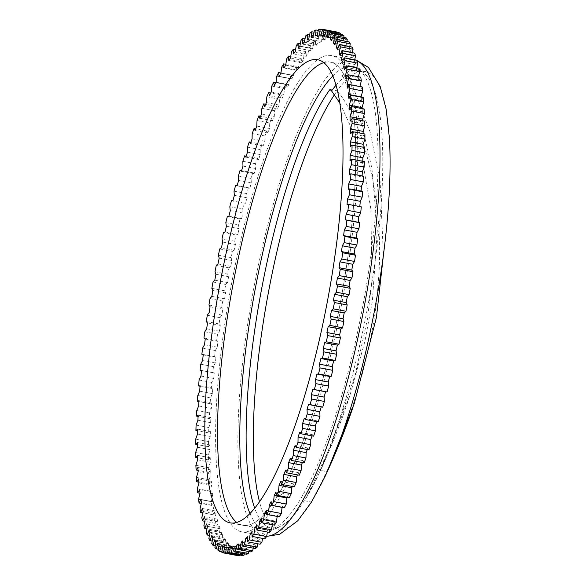 <?xml version="1.0" encoding="UTF-8"?>
<svg xmlns="http://www.w3.org/2000/svg" width="585" height="585" viewBox="0 0 585 585"><rect width="100%" height="100%" fill="white"/><g stroke="black" fill="none" stroke-linecap="round" stroke-linejoin="round"><path stroke-width="0.44" stroke-dasharray="2.92 2.19" d="M240.42 531.531A242.329 55.977 -79.3 0 0 241.459 531.772A242.329 55.977 -79.3 0 0 341.209 306.416A242.329 55.977 -79.3 0 0 332.88 55.867A242.329 55.977 100.7 0 0 331.834 55.626A242.329 55.977 100.7 0 0 232.084 280.99A242.329 55.977 100.7 0 0 240.42 531.531M336.163 85.096A230.687 53.286 100.7 0 1 343.592 77.783L342.174 75.823L349.369 77.191A232.903 53.798 100.7 0 1 365.106 71.531A232.903 53.798 100.7 0 1 366.108 71.758A232.903 53.798 100.7 0 1 389.347 137.49M339.995 103.282L353.457 132.576L363.395 166.052L370.795 208.582L372.097 279.359L367.402 319.176L355.175 375.007L331.585 444.015L306.262 497.776L304.229 500.68L311.425 502.047A232.903 53.798 100.7 0 1 278.241 529.169A232.903 53.798 100.7 0 1 277.239 528.935A232.903 53.798 100.7 0 1 259.455 501.586M334.459 94.712A232.903 53.798 100.7 0 1 337.165 90.799C345.369 99.677 357.413 122.689 364.63 147.72C369.947 166.33 373.398 181.482 374.985 193.182C379.124 219.39 380.477 245.554 379.051 271.689C376.937 300.975 375.519 322.518 362.122 374.605C353.691 404.425 345.318 428.951 337.011 448.19C328.112 469.141 319.585 487.093 311.425 502.047A232.903 53.798 -79.3 0 0 324.967 476.673M304.229 500.68A232.903 53.798 100.7 0 1 288.383 520.752A232.903 53.798 100.7 0 1 271.045 527.802A232.903 53.798 100.7 0 1 270.043 527.568A232.903 53.798 100.7 0 1 254.636 508.036M329.969 89.432L337.165 90.799A232.903 53.798 100.7 0 1 349.369 77.191L370.268 132.473L380.096 181.145L383.387 255.352M342.174 75.823A232.903 53.798 100.7 0 1 357.91 70.163A232.903 53.798 100.7 0 1 358.912 70.397A232.903 53.798 100.7 0 1 371.453 83.07A232.903 53.798 100.7 0 1 320.061 470.318L327.256 471.685M320.061 470.318L321.925 467.276L350.079 394.948L364.886 341.34L372.36 301.268L377.31 230.366L371.943 168.575L362.042 125.497L343.592 77.783M249.905 513.374A235.667 54.442 100.7 0 0 263.974 529.228A235.667 54.442 -79.3 0 0 264.99 529.462L242.702 525.228A235.667 54.442 -79.3 0 1 241.685 524.994A235.667 54.442 100.7 0 1 236.647 522.376A235.667 54.442 -79.3 0 0 241.685 524.994A235.667 54.442 -79.3 0 0 242.702 525.228A235.667 54.442 -79.3 0 0 339.709 306.065A235.667 54.442 -79.3 0 0 331.607 62.405A235.667 54.442 -79.3 0 0 330.591 62.171A235.667 54.442 100.7 0 1 331.607 62.405A235.667 54.442 -79.3 0 1 339.709 306.065A235.667 54.442 -79.3 0 1 242.702 525.228L229.964 522.814M323.914 62.61A235.667 54.442 100.7 0 1 330.591 62.171A235.667 54.442 -79.3 0 0 323.914 62.61M299.242 475.217A89.022 20.563 100.7 0 1 298.343 472.622A260.449 60.167 100.7 0 1 297.407 474.866M304.12 462.859A89.022 20.563 100.7 0 1 303.11 460.636A260.449 60.167 100.7 0 1 302.379 462.53M308.924 449.828A89.022 20.563 100.7 0 1 307.82 447.986A260.449 60.167 100.7 0 1 307.264 449.514M313.64 436.161A89.022 20.563 100.7 0 1 312.434 434.706A260.449 60.167 100.7 0 1 312.046 435.862M318.24 421.924A89.022 20.563 100.7 0 1 316.953 420.856A260.449 60.167 100.7 0 1 316.704 421.639M322.723 407.175A89.022 20.563 100.7 0 1 321.348 406.502A260.449 60.167 100.7 0 1 321.231 406.889M326.313 391.884A89.022 20.563 100.7 0 1 325.604 391.687A260.449 60.167 100.7 0 1 325.589 391.745M345.472 219.858L358.21 222.278A260.449 60.167 100.7 0 1 358.21 222.278A89.022 20.563 100.7 0 1 358.481 222.315M359.804 206.556A260.449 60.167 100.7 0 1 359.782 206.819A89.022 20.563 100.7 0 1 361.281 206.834M361.106 191.039A260.449 60.167 100.7 0 1 361.062 191.712A89.022 20.563 100.7 0 1 362.627 191.332M362.1 175.939A260.449 60.167 100.7 0 1 362.035 177.014A89.022 20.563 100.7 0 1 363.665 176.239M362.766 161.306A260.449 60.167 100.7 0 1 362.707 162.791A89.022 20.563 100.7 0 1 364.396 161.614M363.102 147.201A260.449 60.167 100.7 0 1 363.08 149.087A89.022 20.563 100.7 0 1 364.813 147.53M363.117 133.687A260.449 60.167 100.7 0 1 363.139 135.976A89.022 20.563 100.7 0 1 364.916 134.023M362.795 120.81A260.449 60.167 100.7 0 1 362.89 123.493A89.022 20.563 100.7 0 1 364.704 121.168M362.13 108.62A260.449 60.167 100.7 0 1 362.334 111.698A89.022 20.563 100.7 0 1 364.177 109.007M361.128 97.168A260.449 60.167 100.7 0 1 361.471 100.635A89.022 20.563 100.7 0 1 363.336 97.585M359.899 86.521A89.022 20.563 100.7 0 1 359.819 86.829A260.449 60.167 100.7 0 1 360.316 90.346A89.022 20.563 100.7 0 1 362.188 86.96M358.481 76.737A89.022 20.563 100.7 0 1 358.254 77.666A260.449 60.167 100.7 0 1 358.854 80.876A89.022 20.563 100.7 0 1 360.733 77.161M356.755 67.816A89.022 20.563 100.7 0 1 356.404 69.374A260.449 60.167 100.7 0 1 357.106 72.269A89.022 20.563 100.7 0 1 358.985 68.24M354.722 59.802A89.022 20.563 100.7 0 1 354.269 61.988A260.449 60.167 100.7 0 1 355.073 64.547A89.022 20.563 100.7 0 1 356.938 60.218M352.404 52.723A89.022 20.563 100.7 0 1 351.863 55.531A260.449 60.167 100.7 0 1 352.762 57.754A89.022 20.563 100.7 0 1 354.612 53.147M349.793 46.617A89.022 20.563 100.7 0 1 349.201 50.032A260.449 60.167 100.7 0 1 350.188 51.911A89.022 20.563 100.7 0 1 352.016 47.034M346.92 41.498A89.022 20.563 100.7 0 1 346.276 45.52A260.449 60.167 100.7 0 1 347.358 47.034A89.022 20.563 100.7 0 1 349.157 41.923M343.775 37.389A89.022 20.563 100.7 0 1 343.117 42.003A260.449 60.167 100.7 0 1 344.287 43.158A89.022 20.563 100.7 0 1 346.042 37.82M340.382 34.31A89.022 20.563 100.7 0 1 339.731 39.502A260.449 60.167 100.7 0 1 340.982 40.285A89.022 20.563 100.7 0 1 342.686 34.749M336.755 32.277A89.022 20.563 100.7 0 1 336.134 38.025A260.449 60.167 100.7 0 1 337.457 38.434A89.022 20.563 100.7 0 1 339.11 32.723M236.055 555.297A266.475 61.557 100.7 0 1 234.629 554.851A89.022 20.563 100.7 0 1 235.338 548.767A260.449 60.167 100.7 0 1 234.051 548.167A89.022 20.563 100.7 0 1 232.369 553.798A266.475 61.557 100.7 0 1 231.024 552.949A89.022 20.563 100.7 0 1 231.843 546.778A260.449 60.167 100.7 0 1 230.636 545.805A89.022 20.563 100.7 0 1 228.903 551.245A266.475 61.557 100.7 0 1 227.645 550.002A89.022 20.563 100.7 0 1 228.567 543.765A260.449 60.167 100.7 0 1 227.441 542.427A89.022 20.563 100.7 0 1 225.671 547.655A266.475 61.557 100.7 0 1 224.501 546.024A89.022 20.563 100.7 0 1 225.525 539.75A260.449 60.167 100.7 0 1 224.486 538.054A89.022 20.563 100.7 0 1 222.68 543.048A266.475 61.557 100.7 0 1 221.613 541.03A89.022 20.563 100.7 0 1 222.731 534.741A260.449 60.167 100.7 0 1 221.788 532.686A89.022 20.563 100.7 0 1 219.945 537.432A266.475 61.557 100.7 0 1 218.98 535.041A89.022 20.563 100.7 0 1 220.194 528.76A260.449 60.167 100.7 0 1 219.346 526.368A89.022 20.563 100.7 0 1 217.481 530.836A266.475 61.557 100.7 0 1 216.618 528.079A89.022 20.563 100.7 0 1 217.927 521.835A260.449 60.167 100.7 0 1 217.174 519.107A89.022 20.563 100.7 0 1 215.295 523.29A266.475 61.557 100.7 0 1 214.541 520.175A89.022 20.563 100.7 0 1 215.931 513.988A260.449 60.167 100.7 0 1 215.28 510.939A89.022 20.563 100.7 0 1 213.401 514.815A266.475 61.557 100.7 0 1 212.757 511.356A89.022 20.563 100.7 0 1 214.22 505.257A260.449 60.167 100.7 0 1 213.679 501.893A89.022 20.563 100.7 0 1 211.799 505.447A266.475 61.557 100.7 0 1 211.265 501.659A89.022 20.563 100.7 0 1 212.808 495.678A260.449 60.167 100.7 0 1 212.362 492.014A89.022 20.563 100.7 0 1 210.498 495.232A266.475 61.557 100.7 0 1 210.081 491.129A89.022 20.563 100.7 0 1 211.682 485.279A260.449 60.167 100.7 0 1 211.353 481.331A89.022 20.563 100.7 0 1 209.503 484.197A266.475 61.557 100.7 0 1 209.203 479.802A89.022 20.563 100.7 0 1 210.871 474.113A260.449 60.167 100.7 0 1 210.644 469.894A89.022 20.563 100.7 0 1 208.816 472.402A266.475 61.557 100.7 0 1 208.64 467.729A89.022 20.563 100.7 0 1 210.351 462.216A260.449 60.167 100.7 0 1 210.242 457.748A89.022 20.563 100.7 0 1 208.45 459.883A266.475 61.557 100.7 0 1 208.392 454.954A89.022 20.563 100.7 0 1 210.147 449.646A260.449 60.167 100.7 0 1 210.154 444.944A89.022 20.563 100.7 0 1 208.392 446.699A266.475 61.557 100.7 0 1 208.45 441.529A89.022 20.563 100.7 0 1 210.249 436.447A260.449 60.167 100.7 0 1 210.366 431.533A89.022 20.563 100.7 0 1 208.655 432.9A266.475 61.557 100.7 0 1 208.83 427.503A89.022 20.563 100.7 0 1 210.658 422.67A260.449 60.167 100.7 0 1 210.885 417.558A89.022 20.563 100.7 0 1 209.225 418.538A266.475 61.557 100.7 0 1 209.525 412.944A89.022 20.563 100.7 0 1 211.375 408.374A260.449 60.167 100.7 0 1 211.711 403.094A89.022 20.563 100.7 0 1 210.11 403.672A266.475 61.557 100.7 0 1 210.527 397.91A89.022 20.563 100.7 0 1 212.399 393.617A260.449 60.167 100.7 0 1 212.838 388.184A89.022 20.563 100.7 0 1 211.302 388.367A266.475 61.557 100.7 0 1 211.836 382.444A89.022 20.563 100.7 0 1 213.715 378.458A260.449 60.167 100.7 0 1 214.264 372.894A89.022 20.563 100.7 0 1 213.335 372.813A89.022 20.563 100.7 0 1 212.801 372.674A266.475 61.557 100.7 0 1 213.445 366.627A89.022 20.563 100.7 0 1 215.324 362.956A260.449 60.167 100.7 0 1 215.982 357.289A89.022 20.563 100.7 0 1 214.593 356.667A266.475 61.557 100.7 0 1 215.353 350.517A89.022 20.563 100.7 0 1 217.225 347.183A260.449 60.167 100.7 0 1 217.978 341.421A89.022 20.563 100.7 0 1 216.677 340.411A266.475 61.557 100.7 0 1 217.547 334.181A89.022 20.563 100.7 0 1 219.404 331.183A260.449 60.167 100.7 0 1 220.26 325.362A89.022 20.563 100.7 0 1 219.046 323.958A266.475 61.557 100.7 0 1 220.018 317.677A89.022 20.563 100.7 0 1 221.854 315.037A260.449 60.167 100.7 0 1 222.805 309.18A89.022 20.563 100.7 0 1 221.686 307.388A266.475 61.557 100.7 0 1 222.753 301.078A89.022 20.563 100.7 0 1 224.567 298.811A260.449 60.167 100.7 0 1 225.605 292.931A89.022 20.563 100.7 0 1 224.581 290.767A266.475 61.557 100.7 0 1 225.751 284.449A89.022 20.563 100.7 0 1 227.521 282.555A260.449 60.167 100.7 0 1 228.655 276.69A89.022 20.563 100.7 0 1 227.733 274.153A266.475 61.557 100.7 0 1 228.991 267.857A89.022 20.563 100.7 0 1 230.724 266.351A260.449 60.167 100.7 0 1 231.931 260.515A89.022 20.563 100.7 0 1 231.119 257.619A266.475 61.557 100.7 0 1 232.464 251.367A89.022 20.563 100.7 0 1 234.146 250.256A260.449 60.167 100.7 0 1 235.433 244.479A89.022 20.563 100.7 0 1 234.731 241.225A266.475 61.557 100.7 0 1 236.157 235.053A89.022 20.563 100.7 0 1 237.781 234.329A260.449 60.167 100.7 0 1 239.141 228.633A89.022 20.563 100.7 0 1 238.548 225.049A266.475 61.557 100.7 0 1 240.055 218.973A89.022 20.563 100.7 0 1 241.612 218.651A260.449 60.167 100.7 0 1 243.046 213.05A89.022 20.563 100.7 0 1 242.563 209.145A266.475 61.557 100.7 0 1 244.135 203.192A89.022 20.563 100.7 0 1 245.546 203.251A89.022 20.563 100.7 0 1 245.627 203.266A260.449 60.167 100.7 0 1 247.119 197.796A89.022 20.563 100.7 0 1 246.753 193.584A266.475 61.557 100.7 0 1 248.391 187.778A89.022 20.563 100.7 0 1 248.479 187.792A89.022 20.563 100.7 0 1 249.802 188.253A260.449 60.167 100.7 0 1 251.353 182.929A89.022 20.563 100.7 0 1 251.104 178.425A266.475 61.557 100.7 0 1 252.8 172.787A89.022 20.563 100.7 0 1 254.131 173.657A260.449 60.167 100.7 0 1 255.725 168.502A89.022 20.563 100.7 0 1 255.601 163.734A266.475 61.557 100.7 0 1 257.341 158.286A89.022 20.563 100.7 0 1 258.585 159.551A260.449 60.167 100.7 0 1 260.23 154.579A89.022 20.563 100.7 0 1 260.223 149.563A266.475 61.557 100.7 0 1 262.007 144.327A89.022 20.563 100.7 0 1 263.155 145.979A260.449 60.167 100.7 0 1 264.837 141.226A89.022 20.563 100.7 0 1 264.946 135.976A266.475 61.557 100.7 0 1 266.767 130.974A89.022 20.563 100.7 0 1 267.82 133.007A260.449 60.167 100.7 0 1 269.531 128.481A89.022 20.563 100.7 0 1 269.758 123.018A266.475 61.557 100.7 0 1 271.608 118.272A89.022 20.563 100.7 0 1 272.566 120.685A260.449 60.167 100.7 0 1 274.292 116.4A89.022 20.563 100.7 0 1 274.643 110.748A266.475 61.557 100.7 0 1 276.508 106.28A89.022 20.563 100.7 0 1 277.363 109.051A260.449 60.167 100.7 0 1 279.103 105.029A89.022 20.563 100.7 0 1 279.571 99.216A266.475 61.557 100.7 0 1 281.451 95.041A89.022 20.563 100.7 0 1 282.197 98.163A260.449 60.167 100.7 0 1 283.952 94.426A89.022 20.563 100.7 0 1 284.529 88.474A266.475 61.557 100.7 0 1 286.416 84.606A89.022 20.563 100.7 0 1 287.052 88.064A260.449 60.167 100.7 0 1 288.807 84.62A89.022 20.563 100.7 0 1 289.495 78.551A266.475 61.557 100.7 0 1 291.381 75.004A89.022 20.563 100.7 0 1 291.9 78.799A260.449 60.167 100.7 0 1 293.648 75.655A89.022 20.563 100.7 0 1 294.452 69.491A266.475 61.557 100.7 0 1 296.324 66.288A89.022 20.563 100.7 0 1 296.734 70.39A260.449 60.167 100.7 0 1 298.467 67.575A89.022 20.563 100.7 0 1 299.374 61.345A266.475 61.557 100.7 0 1 301.231 58.485A89.022 20.563 100.7 0 1 301.524 62.887A260.449 60.167 100.7 0 1 303.235 60.401A89.022 20.563 100.7 0 1 304.251 54.127A266.475 61.557 100.7 0 1 306.079 51.634A89.022 20.563 100.7 0 1 306.248 56.306A260.449 60.167 100.7 0 1 307.944 54.164A89.022 20.563 100.7 0 1 309.048 47.875A266.475 61.557 100.7 0 1 310.854 45.754A89.022 20.563 100.7 0 1 310.898 50.683A260.449 60.167 100.7 0 1 312.558 48.891A89.022 20.563 100.7 0 1 313.765 42.61A266.475 61.557 100.7 0 1 315.527 40.877A89.022 20.563 100.7 0 1 315.454 46.047A260.449 60.167 100.7 0 1 317.07 44.614A89.022 20.563 100.7 0 1 318.364 38.361A266.475 61.557 100.7 0 1 320.083 37.009A89.022 20.563 100.7 0 1 319.893 42.398A260.449 60.167 100.7 0 1 321.465 41.33A89.022 20.563 100.7 0 1 322.84 35.137A266.475 61.557 100.7 0 1 324.499 34.186A89.022 20.563 100.7 0 1 324.192 39.765A260.449 60.167 100.7 0 1 325.713 39.063A89.022 20.563 100.7 0 1 327.169 32.95A266.475 61.557 100.7 0 1 328.77 32.402A89.022 20.563 100.7 0 1 328.346 38.157A260.449 60.167 100.7 0 1 329.808 37.828A89.022 20.563 100.7 0 1 331.337 31.824A266.475 61.557 100.7 0 1 332.872 31.67A89.022 20.563 100.7 0 1 332.331 37.572A260.449 60.167 100.7 0 1 333.728 37.615A89.022 20.563 100.7 0 1 335.322 31.744A266.475 61.557 100.7 0 1 336.338 31.897M238.446 555.706A89.022 20.563 100.7 0 1 239.046 549.732A260.449 60.167 100.7 0 1 238.08 549.586A260.449 60.167 100.7 0 1 237.678 549.505A89.022 20.563 100.7 0 1 236.069 555.253M242.453 555.501A89.022 20.563 100.7 0 1 242.936 549.666A260.449 60.167 100.7 0 1 241.51 549.812A89.022 20.563 100.7 0 1 240.135 555.055M246.643 554.244A89.022 20.563 100.7 0 1 247.009 548.569A260.449 60.167 100.7 0 1 245.517 549.081A89.022 20.563 100.7 0 1 244.362 553.805M250.987 551.933A89.022 20.563 100.7 0 1 251.236 546.448A260.449 60.167 100.7 0 1 249.693 547.333A89.022 20.563 100.7 0 1 248.742 551.509M255.477 548.584A89.022 20.563 100.7 0 1 255.608 543.304A260.449 60.167 100.7 0 1 254.014 544.555A89.022 20.563 100.7 0 1 253.254 548.16M260.098 544.211A89.022 20.563 100.7 0 1 260.106 539.158A260.449 60.167 100.7 0 1 258.468 540.774A89.022 20.563 100.7 0 1 257.883 543.794M264.822 538.829A89.022 20.563 100.7 0 1 264.712 534.025A260.449 60.167 100.7 0 1 263.038 535.992A89.022 20.563 100.7 0 1 262.606 538.412M269.634 532.46A89.022 20.563 100.7 0 1 269.4 527.926A260.449 60.167 100.7 0 1 267.696 530.237A89.022 20.563 100.7 0 1 267.404 532.036M274.511 525.125A89.022 20.563 100.7 0 1 274.168 520.877A260.449 60.167 100.7 0 1 272.434 523.531A89.022 20.563 100.7 0 1 272.266 524.701M279.44 516.862A89.022 20.563 100.7 0 1 278.979 512.921A260.449 60.167 100.7 0 1 277.231 515.897A89.022 20.563 100.7 0 1 277.166 516.431M284.398 507.707A89.022 20.563 100.7 0 1 283.82 504.073A260.449 60.167 100.7 0 1 282.124 507.275M289.363 497.681A89.022 20.563 100.7 0 1 288.676 494.384A260.449 60.167 100.7 0 1 287.264 497.279M294.321 486.837A89.022 20.563 100.7 0 1 293.524 483.89A260.449 60.167 100.7 0 1 292.368 486.464M234.629 554.851L221.898 552.437M232.369 553.798L221.964 551.823M231.024 552.949L218.293 550.536M228.903 551.245L218.454 549.264M227.645 550.002L214.907 547.589M225.671 547.655L215.185 545.666M224.501 546.024L211.77 543.611M222.68 543.048L212.172 541.052M221.613 541.03L208.874 538.617M219.945 537.432L209.43 535.436M218.98 535.041L206.242 532.628M217.481 530.836L206.958 528.84M216.618 528.079L203.887 525.666M215.295 523.29L204.787 521.293M214.541 520.175L201.81 517.754M213.401 514.815L202.907 512.818M212.757 511.356L200.019 508.943M211.799 505.447L201.335 503.458M211.265 501.659L198.534 499.246M210.498 495.232L212.808 495.678M210.081 491.129L197.35 488.716M209.503 484.197L198.885 482.186M209.203 479.802L196.472 477.389M208.816 472.402L198.059 470.362M208.64 467.729L195.902 465.309M208.45 459.883L197.562 457.821M208.392 454.954L195.653 452.534M208.392 446.699L197.408 444.615M208.45 441.529L195.719 439.108M208.655 432.9L197.584 430.801M208.83 427.503L196.099 425.09M209.225 418.538L198.088 416.425M209.525 412.944L196.787 410.531M210.11 403.672L198.915 401.551M210.527 397.91L197.788 395.489M211.302 388.367L200.063 386.232M211.836 382.444L199.097 380.031M212.801 372.674L200.063 370.261M213.445 366.627L200.714 364.214M214.593 356.667L201.862 354.254M215.353 350.517L202.615 348.104M216.677 340.411L203.946 337.991M217.547 334.181L204.808 331.761M219.046 323.958L206.308 321.545M220.018 317.677L207.28 315.256M221.686 307.388L208.947 304.975M222.753 301.078L210.022 298.657M224.581 290.767L211.85 288.346M225.751 284.449L213.013 282.029M227.733 274.153L214.995 271.733M228.991 267.857L216.26 265.444M231.119 257.619L218.38 255.199M232.464 251.367L219.733 248.954M234.731 241.225L221.993 238.812M236.157 235.053L223.419 232.64M238.548 225.049L225.817 222.629M240.055 218.973L227.316 216.552M242.563 209.145L229.825 206.732M244.135 203.192L231.397 200.779M246.753 193.584L234.022 191.171M248.391 187.778L235.653 185.357M251.104 178.425L238.373 176.012M252.8 172.787L241.576 170.659M255.601 163.734L242.863 161.314M257.341 158.286L246.168 156.166M260.223 149.563L247.484 147.149M262.007 144.327L250.892 142.221M264.946 135.976L252.208 133.555M266.767 130.974L255.725 128.883M269.758 123.018L257.027 120.598M271.608 118.272L260.654 116.196M274.643 110.748L261.904 108.335M276.508 106.28L265.663 104.225M279.571 99.216L266.833 96.803M281.451 95.041L270.738 93.008M284.529 88.474L271.791 86.053M286.416 84.606L275.864 82.602M289.495 78.551L276.764 76.13M291.381 75.004L280.939 73.023M294.452 69.491L281.714 67.078M296.324 66.288L285.853 64.299M299.374 61.345L286.643 58.924M301.231 58.485L290.73 56.496M304.251 54.127L291.513 51.707M306.079 51.634L295.564 49.637M309.048 47.875L296.317 45.454M310.854 45.754L300.332 43.758M313.765 42.61L301.026 40.189M315.527 40.877L305.004 38.881M318.364 38.361L305.626 35.941M320.083 37.009L309.575 35.02M322.84 35.137L310.101 32.716M324.499 34.186L314.028 32.197M327.169 32.95L314.43 30.537M328.77 32.402L318.328 30.42M331.337 31.824L318.598 29.404M332.872 31.67L322.481 29.696M335.322 31.744L322.584 29.323M275.937 491.97L288.676 494.384M280.785 481.47L293.524 483.89M271.082 501.659L283.82 504.073M266.241 510.5L278.979 512.921M266.628 513.886L277.231 515.897M261.429 518.456L274.168 520.877M261.656 521.484L272.434 523.531M256.669 525.505L269.4 527.926M256.778 528.167L267.696 530.237M251.974 531.604L264.712 534.025M252.011 533.9L263.038 535.992M247.367 536.745L260.106 539.158M247.353 538.661L258.468 540.774M242.87 540.891L255.608 543.304M242.819 542.434L254.014 544.555M238.497 544.028L251.236 546.448M238.439 545.198L249.693 547.333M234.271 546.149L247.009 548.569M234.212 546.938L245.517 549.081M230.197 547.246L242.936 549.666M230.161 547.655L241.51 549.812M226.307 547.319L239.046 549.732M224.947 547.085L237.678 549.505M222.607 546.353L235.338 548.767M221.313 545.746L234.051 548.167M219.104 544.357L231.843 546.778M217.898 543.385L230.636 545.805M215.836 541.352L228.567 543.765M214.702 540.014L227.441 542.427M212.794 537.33L225.525 539.75M211.755 535.633L224.486 538.054M209.993 532.321L222.731 534.741M209.05 530.273L221.788 532.686M207.456 526.346L220.194 528.76M206.607 523.948L219.346 526.368M205.189 519.414L217.927 521.835M204.436 516.687L217.174 519.107M203.192 511.575L215.931 513.988M202.542 508.519L215.28 510.939M201.489 502.844L214.22 505.257M200.94 499.473L213.679 501.893M199.631 489.594L212.362 492.014M198.951 482.866L211.682 485.279M198.622 478.91L211.353 481.331M198.132 471.693L210.871 474.113M197.913 467.481L210.644 469.894M197.62 459.803L210.351 462.216M197.511 455.335L210.242 457.748M197.416 447.225L210.147 449.646M197.416 442.531L210.154 444.944M197.518 434.026L210.249 436.447M197.628 429.112L210.366 431.533M197.927 420.249L210.658 422.67M198.147 415.145L210.885 417.558M198.644 405.961L211.375 408.374M198.973 400.674L211.711 403.094M199.661 391.204L212.399 393.617M200.099 385.764L212.838 388.184M200.977 376.045L213.715 378.458M201.525 370.473L214.264 372.894M202.593 360.543L215.324 362.956M203.244 354.868L215.982 357.289M204.487 344.762L217.225 347.183M205.247 339.007L217.978 341.421M206.666 328.77L219.404 331.183M207.521 322.949L220.26 325.362M209.116 312.624L221.854 315.037M210.066 306.767L222.805 309.18M211.828 296.39L224.567 298.811M212.867 290.518L225.605 292.931M214.79 280.142L227.521 282.555M215.916 274.277L228.655 276.69M217.986 263.93L230.724 266.351M219.199 258.102L231.931 260.515M221.408 247.835L234.146 250.256M222.702 242.058L235.433 244.479M225.042 231.916L237.781 234.329M226.41 226.212L239.141 228.633M228.874 216.231L241.612 218.651M230.307 210.637L243.046 213.05M234.38 195.375L247.119 197.796M237.064 185.833L249.802 188.253M238.614 180.509L251.353 182.929M241.393 171.244L254.131 173.657M242.987 166.082L255.725 168.502M245.854 157.131L258.585 159.551M247.492 152.166L260.23 154.579M250.424 143.566L263.155 145.979M252.098 138.806L264.837 141.226M255.089 130.594L267.82 133.007M256.793 126.06L269.531 128.481M259.828 118.265L272.566 120.685M261.553 113.98L274.292 116.4M264.625 106.638L277.363 109.051M266.372 102.616L279.103 105.029M269.458 95.75L282.197 98.163M271.213 92.006L283.952 94.426M274.314 85.651L287.052 88.064M276.069 82.2L288.807 84.62M279.162 76.379L291.9 78.799M280.917 73.242L293.648 75.655M283.996 67.977L296.734 70.39M285.729 65.154L298.467 67.575M288.785 60.467L301.524 62.887M290.504 57.981L303.235 60.401M293.516 53.893L306.248 56.306M295.206 51.751L307.944 54.164M298.167 48.27L310.898 50.683M299.82 46.478L312.558 48.891M302.716 43.626L315.454 46.047M304.339 42.193L317.07 44.614M307.154 39.977L319.893 42.398M308.726 38.91L321.465 41.33M311.461 37.345L324.192 39.765M312.975 36.65L325.713 39.063M315.608 35.736L328.346 38.157M317.07 35.407L329.808 37.828M319.593 35.151L332.331 37.572M320.989 35.195L333.728 37.615M324.763 35.86L336.134 38.025M324.719 36.021L337.457 38.434M328.397 37.352L339.731 39.502M328.243 37.871L340.982 40.285M331.834 39.86L343.117 42.003M331.549 40.738L344.287 43.158M335.044 43.385L346.276 45.52M334.627 44.621L347.358 47.034M338.028 47.911L349.201 50.032M337.457 49.491L350.188 51.911M340.777 53.425L351.863 55.531M340.031 55.334L352.762 57.754M343.278 59.897L354.269 61.988M342.335 62.134L355.073 64.547M345.53 67.312L356.404 69.374M344.368 69.849L357.106 72.269M347.534 75.633L358.254 77.666M346.115 78.463L358.854 80.876M349.282 84.825L359.819 86.829M347.578 87.925L360.316 90.346M348.74 98.214L361.471 100.635M349.596 109.278L362.334 111.698M350.152 121.073L362.89 123.493M350.4 133.555L363.139 135.976M350.342 146.674L363.08 149.087M349.976 160.37L362.707 162.791M349.303 174.601L362.035 177.014M348.324 189.291L361.062 191.712M347.044 204.399L359.782 206.819M312.865 389.274L325.604 391.687M308.609 404.081L321.348 406.502M304.215 418.443L316.953 420.856M299.703 432.286L312.434 434.706M295.081 445.565L307.82 447.986M290.372 458.223L303.11 460.636M285.604 470.208L298.343 472.622M357.106 60.803A242.329 55.977 -79.3 0 0 355.168 60.101A242.329 55.977 100.7 0 0 354.122 59.853A242.329 55.977 100.7 0 0 254.373 285.217A242.329 55.977 100.7 0 0 262.709 535.765A242.329 55.977 -79.3 0 0 263.747 536.006A242.329 55.977 -79.3 0 0 266.687 536.226M332.945 75.838A235.667 54.442 100.7 0 1 352.879 66.397A235.667 54.442 100.7 0 1 353.896 66.639A235.667 54.442 -79.3 0 1 361.998 310.291A235.667 54.442 -79.3 0 1 264.99 529.462C270.818 531.443 278.621 528.547 288.383 520.752M306.262 497.776A230.687 53.286 -79.3 0 0 318.935 473.85A230.687 53.286 -79.3 0 0 321.925 467.276M266.658 536.394L241.459 531.772M357.047 60.584L331.834 55.626M271.045 527.802L278.241 529.169M357.91 70.163L365.106 71.531M353.091 406.963A698.534 698.534 0 0 0 354.276 403.467M317.86 59.75L354.466 66.77C359.98 67.465 365.647 72.906 371.453 83.07M305.787 498.603L318.935 473.85A691.872 691.872 0 0 0 350.079 394.948M226.3 547.348L238.08 549.586M201.518 370.568L213.335 372.813M237.122 185.635L248.479 187.792"/><path stroke-width="0.88" d="M259.455 501.586A232.903 53.798 100.7 0 1 267.835 295.557A232.903 53.798 100.7 0 1 334.459 94.712M254.636 508.036A232.903 53.798 100.7 0 1 259.879 298.365A232.903 53.798 100.7 0 1 329.969 89.432L331.563 90.909A230.687 53.286 100.7 0 1 336.163 85.096M357.047 60.584L368.462 67.458L380.199 86.514L386.137 109.11L389.347 137.49A232.903 53.798 100.7 0 1 327.256 471.685L354.276 403.467L376.426 317.443L383.387 255.352M339.995 103.282L331.563 90.909M236.647 522.376A235.667 54.442 100.7 0 1 233.166 283.549A235.667 54.442 100.7 0 1 323.914 62.61A235.667 54.442 -79.3 0 0 233.166 283.549A235.667 54.442 -79.3 0 0 236.647 522.376M296.602 476.782A89.022 20.563 100.7 0 1 296.193 482.508A266.475 61.557 100.7 0 1 294.321 486.837L281.582 484.417A266.475 61.557 -79.3 0 0 283.462 480.095A89.022 20.563 100.7 0 0 283.864 474.362L296.602 476.782A260.449 60.167 100.7 0 0 297.407 474.866M301.099 470.603A266.475 61.557 100.7 0 1 299.242 475.217L286.511 472.797A266.475 61.557 -79.3 0 0 288.368 468.19L301.099 470.603A89.022 20.563 100.7 0 0 301.392 465.053A260.449 60.167 100.7 0 0 302.379 462.53M305.955 457.989A266.475 61.557 100.7 0 1 304.12 462.859L291.381 460.446A266.475 61.557 -79.3 0 0 293.217 455.569L305.955 457.989A89.022 20.563 100.7 0 0 306.123 452.629A260.449 60.167 100.7 0 0 307.264 449.514M310.723 444.71A266.475 61.557 100.7 0 1 308.924 449.828L296.185 447.408A266.475 61.557 -79.3 0 0 297.992 442.289L310.723 444.71A89.022 20.563 100.7 0 0 310.781 439.569A260.449 60.167 100.7 0 0 312.046 435.862M315.403 430.823A266.475 61.557 100.7 0 1 313.64 436.161L300.902 433.748A266.475 61.557 -79.3 0 0 302.664 428.403L315.403 430.823A89.022 20.563 100.7 0 0 315.337 425.924A260.449 60.167 100.7 0 0 316.704 421.639M319.958 416.381A266.475 61.557 100.7 0 1 318.24 421.924L305.509 419.511A266.475 61.557 -79.3 0 0 307.22 413.961L319.958 416.381A89.022 20.563 100.7 0 0 319.776 411.745A260.449 60.167 100.7 0 0 321.231 406.889M324.382 401.449A266.475 61.557 100.7 0 1 322.723 407.175L309.984 404.754A266.475 61.557 -79.3 0 0 311.651 399.028L324.382 401.449A89.022 20.563 100.7 0 0 324.083 397.091A260.449 60.167 100.7 0 0 325.589 391.745M347.958 210.403A266.475 61.557 -79.3 0 0 348.543 204.421L361.281 206.834A266.475 61.557 100.7 0 1 360.689 212.823L347.958 210.403A89.022 20.563 100.7 0 1 346.079 214.234A260.449 60.167 100.7 0 1 345.472 219.858A89.022 20.563 100.7 0 1 345.75 219.901L358.481 222.315A89.022 20.563 100.7 0 1 359.636 222.695A266.475 61.557 100.7 0 1 358.934 228.793A89.022 20.563 100.7 0 1 357.055 232.303A260.449 60.167 100.7 0 1 356.353 238.022A89.022 20.563 100.7 0 1 357.698 238.834A266.475 61.557 100.7 0 1 356.879 245.027A89.022 20.563 100.7 0 1 355.015 248.194A260.449 60.167 100.7 0 1 354.21 253.985A89.022 20.563 100.7 0 1 355.468 255.199A266.475 61.557 100.7 0 1 354.547 261.458A89.022 20.563 100.7 0 1 352.704 264.274A260.449 60.167 100.7 0 1 351.797 270.116A89.022 20.563 100.7 0 1 352.967 271.711A266.475 61.557 100.7 0 1 351.943 278.014A89.022 20.563 100.7 0 1 350.123 280.471A260.449 60.167 100.7 0 1 349.121 286.336A89.022 20.563 100.7 0 1 350.196 288.317A266.475 61.557 100.7 0 1 349.077 294.635A89.022 20.563 100.7 0 1 347.285 296.719A260.449 60.167 100.7 0 1 346.196 302.591A89.022 20.563 100.7 0 1 347.168 304.946A266.475 61.557 100.7 0 1 345.954 311.257A89.022 20.563 100.7 0 1 344.199 312.953A260.449 60.167 100.7 0 1 343.029 318.81A89.022 20.563 100.7 0 1 343.9 321.531A266.475 61.557 100.7 0 1 342.598 327.805A89.022 20.563 100.7 0 1 340.887 329.114A260.449 60.167 100.7 0 1 339.636 334.927A89.022 20.563 100.7 0 1 340.397 337.998A266.475 61.557 100.7 0 1 339.007 344.214A89.022 20.563 100.7 0 1 337.355 345.135A260.449 60.167 100.7 0 1 336.031 350.876A89.022 20.563 100.7 0 1 336.682 354.291A266.475 61.557 100.7 0 1 335.212 360.418A89.022 20.563 100.7 0 1 333.625 360.945A260.449 60.167 100.7 0 1 332.229 366.598A89.022 20.563 100.7 0 1 332.763 370.342A266.475 61.557 100.7 0 1 331.227 376.36A89.022 20.563 100.7 0 1 329.699 376.484A260.449 60.167 100.7 0 1 328.236 382.02A89.022 20.563 100.7 0 1 328.66 386.078A266.475 61.557 100.7 0 1 327.052 391.965A89.022 20.563 100.7 0 1 326.313 391.884L313.575 389.464A89.022 20.563 100.7 0 1 312.865 389.274A260.449 60.167 100.7 0 1 311.344 394.678A89.022 20.563 100.7 0 1 311.651 399.028M360.689 212.823A89.022 20.563 100.7 0 1 358.81 216.655A260.449 60.167 100.7 0 1 358.21 222.263M362.152 197.174L349.413 194.761A266.475 61.557 -79.3 0 0 349.888 188.911L362.627 191.332A266.475 61.557 100.7 0 1 362.152 197.174A89.022 20.563 100.7 0 1 360.28 201.313A260.449 60.167 100.7 0 1 359.804 206.556M363.307 181.92L350.576 179.5A266.475 61.557 -79.3 0 0 350.934 173.818L363.665 176.239A266.475 61.557 100.7 0 1 363.307 181.92A89.022 20.563 100.7 0 1 361.45 186.352A260.449 60.167 100.7 0 1 361.106 191.039M364.155 167.113L351.424 164.692A266.475 61.557 -79.3 0 0 351.658 159.2L364.396 161.614A266.475 61.557 100.7 0 1 364.155 167.113A89.022 20.563 100.7 0 1 362.312 171.815A260.449 60.167 100.7 0 1 362.1 175.939M364.689 152.817L351.958 150.396A266.475 61.557 -79.3 0 0 352.075 145.109L364.813 147.53A266.475 61.557 100.7 0 1 364.689 152.817A89.022 20.563 100.7 0 1 362.875 157.774A260.449 60.167 100.7 0 1 362.766 161.306M364.916 139.084L352.177 136.663A266.475 61.557 -79.3 0 0 352.177 131.61L364.916 134.023A266.475 61.557 100.7 0 1 364.916 139.084A89.022 20.563 100.7 0 1 363.131 144.283A260.449 60.167 100.7 0 1 363.102 147.201M364.821 125.972L352.082 123.559A266.475 61.557 -79.3 0 0 351.965 118.755L364.704 121.168A266.475 61.557 100.7 0 1 364.821 125.972A89.022 20.563 100.7 0 1 363.08 131.384A260.449 60.167 100.7 0 1 363.117 133.687M364.411 113.541L351.673 111.128A266.475 61.557 -79.3 0 0 351.439 106.587L364.177 109.007A266.475 61.557 100.7 0 1 364.411 113.541A89.022 20.563 100.7 0 1 362.722 119.15A260.449 60.167 100.7 0 1 362.795 120.81M363.687 101.834L350.956 99.421A266.475 61.557 -79.3 0 0 350.598 95.172L363.336 97.585A266.475 61.557 100.7 0 1 363.687 101.834A89.022 20.563 100.7 0 1 362.056 107.611A260.449 60.167 100.7 0 1 362.13 108.62M362.656 90.902L349.925 88.481A266.475 61.557 -79.3 0 0 349.45 84.54L362.188 86.96A266.475 61.557 100.7 0 1 362.656 90.902A89.022 20.563 100.7 0 1 361.091 96.825A260.449 60.167 100.7 0 1 361.128 97.168M361.318 80.781L348.587 78.368A266.475 61.557 -79.3 0 0 347.995 74.748L360.733 77.161A266.475 61.557 100.7 0 1 361.318 80.781A89.022 20.563 100.7 0 1 359.899 86.521M359.68 71.524L346.949 69.103A266.475 61.557 -79.3 0 0 346.247 65.82L358.985 68.24A266.475 61.557 100.7 0 1 359.68 71.524A89.022 20.563 100.7 0 1 358.481 76.737M357.749 63.158L345.011 60.738A266.475 61.557 -79.3 0 0 344.207 57.805L356.938 60.218A266.475 61.557 100.7 0 1 357.749 63.158A89.022 20.563 100.7 0 1 356.755 67.816M355.534 55.721L342.795 53.301A266.475 61.557 -79.3 0 0 341.881 50.727L354.612 53.147A266.475 61.557 100.7 0 1 355.534 55.721A89.022 20.563 100.7 0 1 354.722 59.802M353.033 49.242L340.302 46.822A266.475 61.557 -79.3 0 0 339.278 44.621L352.016 47.034A266.475 61.557 100.7 0 1 353.033 49.242A89.022 20.563 100.7 0 1 352.404 52.723M350.269 43.743L337.538 41.33A266.475 61.557 -79.3 0 0 336.419 39.502L349.157 41.923A266.475 61.557 100.7 0 1 350.269 43.743A89.022 20.563 100.7 0 1 349.793 46.617M347.256 39.253L334.518 36.84A266.475 61.557 -79.3 0 0 333.304 35.4L346.042 37.82A266.475 61.557 100.7 0 1 347.256 39.253A89.022 20.563 100.7 0 1 346.92 41.498M343.987 35.795L331.256 33.374A266.475 61.557 -79.3 0 0 329.955 32.329L342.686 34.749A266.475 61.557 100.7 0 1 343.987 35.795A89.022 20.563 100.7 0 1 343.775 37.389M340.492 33.367L327.761 30.954A266.475 61.557 -79.3 0 0 326.371 30.303L339.11 32.723A266.475 61.557 100.7 0 1 340.492 33.367A89.022 20.563 100.7 0 1 340.382 34.31M336.784 31.992L324.046 29.572A266.475 61.557 -79.3 0 0 323.6 29.484L336.338 31.897A266.475 61.557 100.7 0 1 336.784 31.992A89.022 20.563 100.7 0 1 336.755 32.277M236.069 555.253A89.022 20.563 100.7 0 1 236.055 555.297L223.324 552.884A266.475 61.557 -79.3 0 1 221.898 552.437A89.022 20.563 100.7 0 1 222.607 546.353A260.449 60.167 100.7 0 1 221.313 545.746A89.022 20.563 100.7 0 1 219.631 551.377L221.964 551.823M239.945 555.75A266.475 61.557 100.7 0 1 238.446 555.706L225.708 553.286A266.475 61.557 -79.3 0 0 227.214 553.33L239.945 555.75A89.022 20.563 100.7 0 0 240.135 555.055M244.025 555.143A266.475 61.557 100.7 0 1 242.453 555.501L229.715 553.081A266.475 61.557 -79.3 0 0 231.287 552.73L244.025 555.143A89.022 20.563 100.7 0 0 244.362 553.805M248.274 553.49A266.475 61.557 100.7 0 1 246.643 554.244L233.905 551.823A266.475 61.557 -79.3 0 0 235.536 551.07L248.274 553.49A89.022 20.563 100.7 0 0 248.742 551.509M252.676 550.785A266.475 61.557 100.7 0 1 250.987 551.933L238.249 549.512A266.475 61.557 -79.3 0 0 239.945 548.364L252.676 550.785A89.022 20.563 100.7 0 0 253.254 548.16M257.217 547.041A266.475 61.557 100.7 0 1 255.477 548.584L242.746 546.171A266.475 61.557 -79.3 0 0 244.486 544.628L257.217 547.041A89.022 20.563 100.7 0 0 257.883 543.794M261.875 542.288A266.475 61.557 100.7 0 1 260.098 544.211L247.36 541.798A266.475 61.557 -79.3 0 0 249.144 539.867L261.875 542.288A89.022 20.563 100.7 0 0 262.606 538.412M266.636 536.525A266.475 61.557 100.7 0 1 264.822 538.829L252.084 536.408A266.475 61.557 -79.3 0 0 253.905 534.105L266.636 536.525A89.022 20.563 100.7 0 0 267.404 532.036M271.477 529.783A266.475 61.557 100.7 0 1 269.634 532.46L256.895 530.039A266.475 61.557 -79.3 0 0 258.738 527.37L271.477 529.783A89.022 20.563 100.7 0 0 272.266 524.701M276.376 522.098A266.475 61.557 100.7 0 1 274.511 525.125L261.773 522.712A266.475 61.557 -79.3 0 0 263.645 519.677L276.376 522.098A89.022 20.563 100.7 0 0 277.166 516.431M281.319 513.491A266.475 61.557 100.7 0 1 279.44 516.862L266.702 514.449A266.475 61.557 -79.3 0 0 268.581 511.071L281.319 513.491A89.022 20.563 100.7 0 0 282.065 507.37A260.449 60.167 100.7 0 0 282.124 507.275M286.284 503.999A266.475 61.557 100.7 0 1 284.398 507.707L271.659 505.286A266.475 61.557 -79.3 0 0 273.546 501.579L286.284 503.999A89.022 20.563 100.7 0 0 286.921 497.981A260.449 60.167 100.7 0 0 287.264 497.279M291.25 493.652A266.475 61.557 100.7 0 1 289.363 497.681L276.625 495.261A266.475 61.557 -79.3 0 0 278.511 491.239L291.25 493.652A89.022 20.563 100.7 0 0 291.769 487.773A260.449 60.167 100.7 0 0 292.368 486.464M296.193 482.508L283.462 480.095M218.454 549.264L216.165 548.825A89.022 20.563 100.7 0 0 217.898 543.385A260.449 60.167 100.7 0 0 219.104 544.357A89.022 20.563 100.7 0 0 218.293 550.536A266.475 61.557 -79.3 0 0 219.631 551.377M215.185 545.666L212.933 545.242A89.022 20.563 100.7 0 0 214.702 540.014A260.449 60.167 100.7 0 0 215.836 541.352A89.022 20.563 100.7 0 0 214.907 547.589A266.475 61.557 -79.3 0 0 216.165 548.825M212.172 541.052L209.942 540.628A89.022 20.563 100.7 0 0 211.755 535.633A260.449 60.167 100.7 0 0 212.794 537.33A89.022 20.563 100.7 0 0 211.77 543.611A266.475 61.557 -79.3 0 0 212.933 545.242M209.43 535.436L207.207 535.019A89.022 20.563 100.7 0 0 209.05 530.273A260.449 60.167 100.7 0 0 209.993 532.321A89.022 20.563 100.7 0 0 208.874 538.617A266.475 61.557 -79.3 0 0 209.942 540.628M206.958 528.84L204.75 528.423A89.022 20.563 100.7 0 0 206.607 523.948A260.449 60.167 100.7 0 0 207.456 526.346A89.022 20.563 100.7 0 0 206.242 532.628A266.475 61.557 -79.3 0 0 207.207 535.019M204.787 521.293L202.564 520.869A89.022 20.563 100.7 0 0 204.436 516.687A260.449 60.167 100.7 0 0 205.189 519.414A89.022 20.563 100.7 0 0 203.887 525.666A266.475 61.557 -79.3 0 0 204.75 528.423M202.907 512.818L200.662 512.394A89.022 20.563 100.7 0 0 202.542 508.519A260.449 60.167 100.7 0 0 203.192 511.575A89.022 20.563 100.7 0 0 201.81 517.754A266.475 61.557 -79.3 0 0 202.564 520.869M201.335 503.458L199.061 503.027A89.022 20.563 100.7 0 0 200.94 499.473A260.449 60.167 100.7 0 0 201.489 502.844A89.022 20.563 100.7 0 0 200.019 508.943A266.475 61.557 -79.3 0 0 200.662 512.394M198.885 482.186L196.765 481.784A89.022 20.563 100.7 0 0 198.622 478.91A260.449 60.167 100.7 0 0 198.951 482.866A89.022 20.563 100.7 0 0 197.35 488.716A266.475 61.557 -79.3 0 0 197.759 492.811L200.07 493.25A89.022 20.563 100.7 0 0 198.534 499.246A266.475 61.557 -79.3 0 0 199.061 503.027M198.059 470.362L196.085 469.982A89.022 20.563 100.7 0 0 197.913 467.481A260.449 60.167 100.7 0 0 198.132 471.693A89.022 20.563 100.7 0 0 196.472 477.389A266.475 61.557 -79.3 0 0 196.765 481.784M197.562 457.821L195.712 457.47A89.022 20.563 100.7 0 0 197.511 455.335A260.449 60.167 100.7 0 0 197.62 459.803A89.022 20.563 100.7 0 0 195.902 465.309A266.475 61.557 -79.3 0 0 196.085 469.982M197.408 444.615L195.653 444.286A89.022 20.563 100.7 0 0 197.416 442.531A260.449 60.167 100.7 0 0 197.416 447.225A89.022 20.563 100.7 0 0 195.653 452.534A266.475 61.557 -79.3 0 0 195.712 457.47M197.584 430.801L195.917 430.48A89.022 20.563 100.7 0 0 197.628 429.112A260.449 60.167 100.7 0 0 197.518 434.026A89.022 20.563 100.7 0 0 195.719 439.108A266.475 61.557 -79.3 0 0 195.653 444.286M198.088 416.425L196.487 416.118A89.022 20.563 100.7 0 0 198.147 415.145A260.449 60.167 100.7 0 0 197.927 420.249A89.022 20.563 100.7 0 0 196.099 425.09A266.475 61.557 -79.3 0 0 195.917 430.48M198.915 401.551L197.372 401.252A89.022 20.563 100.7 0 0 198.973 400.674A260.449 60.167 100.7 0 0 198.644 405.961A89.022 20.563 100.7 0 0 196.787 410.531A266.475 61.557 -79.3 0 0 196.487 416.118M200.063 386.232L198.571 385.946A89.022 20.563 100.7 0 0 200.099 385.764A260.449 60.167 100.7 0 0 199.661 391.204A89.022 20.563 100.7 0 0 197.788 395.489A266.475 61.557 -79.3 0 0 197.372 401.252M232.808 200.838L232.888 200.852A89.022 20.563 100.7 0 0 232.808 200.838A89.022 20.563 100.7 0 0 231.397 200.779A266.475 61.557 -79.3 0 0 229.825 206.732A89.022 20.563 100.7 0 0 230.307 210.637A260.449 60.167 100.7 0 0 228.874 216.231A89.022 20.563 100.7 0 0 227.316 216.552A266.475 61.557 -79.3 0 0 225.817 222.629A89.022 20.563 100.7 0 0 226.41 226.212A260.449 60.167 100.7 0 0 225.042 231.916A89.022 20.563 100.7 0 0 223.419 232.64A266.475 61.557 -79.3 0 0 221.993 238.812A89.022 20.563 100.7 0 0 222.702 242.058A260.449 60.167 100.7 0 0 221.408 247.835A89.022 20.563 100.7 0 0 219.733 248.954A266.475 61.557 -79.3 0 0 218.38 255.199A89.022 20.563 100.7 0 0 219.199 258.102A260.449 60.167 100.7 0 0 217.986 263.93A89.022 20.563 100.7 0 0 216.26 265.444A266.475 61.557 -79.3 0 0 214.995 271.733A89.022 20.563 100.7 0 0 215.916 274.277A260.449 60.167 100.7 0 0 214.79 280.142A89.022 20.563 100.7 0 0 213.013 282.029A266.475 61.557 -79.3 0 0 211.85 288.346A89.022 20.563 100.7 0 0 212.867 290.518A260.449 60.167 100.7 0 0 211.828 296.39A89.022 20.563 100.7 0 0 210.022 298.657A266.475 61.557 -79.3 0 0 208.947 304.975A89.022 20.563 100.7 0 0 210.066 306.767A260.449 60.167 100.7 0 0 209.116 312.624A89.022 20.563 100.7 0 0 207.28 315.256A266.475 61.557 -79.3 0 0 206.308 321.545A89.022 20.563 100.7 0 0 207.521 322.949A260.449 60.167 100.7 0 0 206.666 328.77A89.022 20.563 100.7 0 0 204.808 331.761A266.475 61.557 -79.3 0 0 203.946 337.991A89.022 20.563 100.7 0 0 205.247 339.007A260.449 60.167 100.7 0 0 204.487 344.762A89.022 20.563 100.7 0 0 202.615 348.104A266.475 61.557 -79.3 0 0 201.862 354.254A89.022 20.563 100.7 0 0 203.244 354.868A260.449 60.167 100.7 0 0 202.593 360.543A89.022 20.563 100.7 0 0 200.714 364.214A266.475 61.557 -79.3 0 0 200.063 370.261A89.022 20.563 100.7 0 0 200.596 370.393A89.022 20.563 100.7 0 0 201.525 370.473A260.449 60.167 100.7 0 0 200.977 376.045A89.022 20.563 100.7 0 0 199.097 380.031A266.475 61.557 -79.3 0 0 198.571 385.946M241.576 170.659L240.062 170.374A266.475 61.557 -79.3 0 0 238.373 176.012A89.022 20.563 100.7 0 0 238.614 180.509A260.449 60.167 100.7 0 0 237.064 185.833A89.022 20.563 100.7 0 0 235.74 185.379A89.022 20.563 100.7 0 0 235.653 185.357A266.475 61.557 -79.3 0 0 234.022 191.171A89.022 20.563 100.7 0 0 234.38 195.375A260.449 60.167 100.7 0 0 232.888 200.852M246.168 156.166L244.603 155.866A266.475 61.557 -79.3 0 0 242.863 161.314A89.022 20.563 100.7 0 0 242.987 166.082A260.449 60.167 100.7 0 0 241.393 171.244A89.022 20.563 100.7 0 0 240.062 170.374M250.892 142.221L249.268 141.914A266.475 61.557 -79.3 0 0 247.484 147.149A89.022 20.563 100.7 0 0 247.492 152.166A260.449 60.167 100.7 0 0 245.854 157.131A89.022 20.563 100.7 0 0 244.603 155.866M255.725 128.883L254.029 128.554A266.475 61.557 -79.3 0 0 252.208 133.555A89.022 20.563 100.7 0 0 252.098 138.806A260.449 60.167 100.7 0 0 250.424 143.566A89.022 20.563 100.7 0 0 249.268 141.914M260.654 116.196L258.87 115.859A266.475 61.557 -79.3 0 0 257.027 120.598A89.022 20.563 100.7 0 0 256.793 126.06A260.449 60.167 100.7 0 0 255.089 130.594A89.022 20.563 100.7 0 0 254.029 128.554M265.663 104.225L263.776 103.867A266.475 61.557 -79.3 0 0 261.904 108.335A89.022 20.563 100.7 0 0 261.553 113.98A260.449 60.167 100.7 0 0 259.828 118.265A89.022 20.563 100.7 0 0 258.87 115.859M270.738 93.008L268.72 92.627A266.475 61.557 -79.3 0 0 266.833 96.803A89.022 20.563 100.7 0 0 266.372 102.616A260.449 60.167 100.7 0 0 264.625 106.638A89.022 20.563 100.7 0 0 263.776 103.867M275.864 82.602L273.678 82.185A266.475 61.557 -79.3 0 0 271.791 86.053A89.022 20.563 100.7 0 0 271.213 92.006A260.449 60.167 100.7 0 0 269.458 95.75A89.022 20.563 100.7 0 0 268.72 92.627M280.939 73.023L278.643 72.591A266.475 61.557 -79.3 0 0 276.764 76.13A89.022 20.563 100.7 0 0 276.069 82.2A260.449 60.167 100.7 0 0 274.314 85.651A89.022 20.563 100.7 0 0 273.678 82.185M285.853 64.299L283.593 63.875A266.475 61.557 -79.3 0 0 281.714 67.078A89.022 20.563 100.7 0 0 280.917 73.242A260.449 60.167 100.7 0 0 279.162 76.379A89.022 20.563 100.7 0 0 278.643 72.591M290.73 56.496L288.5 56.072A266.475 61.557 -79.3 0 0 286.643 58.924A89.022 20.563 100.7 0 0 285.729 65.154A260.449 60.167 100.7 0 0 283.996 67.977A89.022 20.563 100.7 0 0 283.593 63.875M295.564 49.637L293.348 49.22A266.475 61.557 -79.3 0 0 291.513 51.707A89.022 20.563 100.7 0 0 290.504 57.981A260.449 60.167 100.7 0 0 288.785 60.467A89.022 20.563 100.7 0 0 288.5 56.072M300.332 43.758L298.116 43.341A266.475 61.557 -79.3 0 0 296.317 45.454A89.022 20.563 100.7 0 0 295.206 51.751A260.449 60.167 100.7 0 0 293.516 53.893A89.022 20.563 100.7 0 0 293.348 49.22M305.004 38.881L302.789 38.456A266.475 61.557 -79.3 0 0 301.026 40.189A89.022 20.563 100.7 0 0 299.82 46.478A260.449 60.167 100.7 0 0 298.167 48.27A89.022 20.563 100.7 0 0 298.116 43.341M309.575 35.02L307.344 34.595A266.475 61.557 -79.3 0 0 305.626 35.941A89.022 20.563 100.7 0 0 304.339 42.193A260.449 60.167 100.7 0 0 302.716 43.626A89.022 20.563 100.7 0 0 302.789 38.456M314.028 32.197L311.768 31.765A266.475 61.557 -79.3 0 0 310.101 32.716A89.022 20.563 100.7 0 0 308.726 38.91A260.449 60.167 100.7 0 0 307.154 39.977A89.022 20.563 100.7 0 0 307.344 34.595M318.328 30.42L316.032 29.981A266.475 61.557 -79.3 0 0 314.43 30.537A89.022 20.563 100.7 0 0 312.975 36.65A260.449 60.167 100.7 0 0 311.461 37.345A89.022 20.563 100.7 0 0 311.768 31.765M322.481 29.696L320.134 29.25A266.475 61.557 -79.3 0 0 318.598 29.404A89.022 20.563 100.7 0 0 317.07 35.407A260.449 60.167 100.7 0 0 315.608 35.736A89.022 20.563 100.7 0 0 316.032 29.981M323.6 29.484A266.475 61.557 -79.3 0 0 322.584 29.323A89.022 20.563 100.7 0 0 320.989 35.195A260.449 60.167 100.7 0 0 319.593 35.151A89.022 20.563 100.7 0 0 320.134 29.25M359.636 222.695L346.898 220.274A266.475 61.557 -79.3 0 1 346.196 226.373A89.022 20.563 100.7 0 1 344.316 229.883A260.449 60.167 100.7 0 1 343.614 235.601A89.022 20.563 100.7 0 1 344.96 236.413L357.698 238.834M358.934 228.793L346.196 226.373M356.879 245.027L344.148 242.607A266.475 61.557 -79.3 0 0 344.96 236.413M355.468 255.199L342.73 252.778A266.475 61.557 -79.3 0 1 341.815 259.038A89.022 20.563 100.7 0 1 339.965 261.853A260.449 60.167 100.7 0 1 339.059 267.696A89.022 20.563 100.7 0 1 340.229 269.297L352.967 271.711M354.547 261.458L341.815 259.038M351.943 278.014L339.205 275.601A266.475 61.557 -79.3 0 0 340.229 269.297M350.196 288.317L337.457 285.904A266.475 61.557 -79.3 0 1 336.338 292.222A89.022 20.563 100.7 0 1 334.547 294.299A260.449 60.167 100.7 0 1 333.465 300.171A89.022 20.563 100.7 0 1 334.43 302.533L347.168 304.946M349.077 294.635L336.338 292.222M345.954 311.257L333.216 308.836A266.475 61.557 -79.3 0 0 334.43 302.533M343.9 321.531L331.161 319.11A266.475 61.557 -79.3 0 1 329.86 325.384A89.022 20.563 100.7 0 1 328.156 326.701A260.449 60.167 100.7 0 1 326.905 332.507A89.022 20.563 100.7 0 1 327.658 335.585L340.397 337.998M342.598 327.805L329.86 325.384M339.007 344.214L326.276 341.794A266.475 61.557 -79.3 0 0 327.658 335.585M336.682 354.291L323.944 351.877A266.475 61.557 -79.3 0 1 322.481 358.005A89.022 20.563 100.7 0 1 320.887 358.525A260.449 60.167 100.7 0 1 319.49 364.177A89.022 20.563 100.7 0 1 320.024 367.921L332.763 370.342M335.212 360.418L322.481 358.005M331.227 376.36L318.489 373.939A266.475 61.557 -79.3 0 0 320.024 367.921M328.66 386.078L315.922 383.665A266.475 61.557 -79.3 0 1 314.32 389.544A89.022 20.563 100.7 0 1 313.575 389.464M327.052 391.965L314.32 389.544M276.625 495.261A89.022 20.563 100.7 0 1 275.937 491.97A260.449 60.167 100.7 0 1 274.182 495.561L286.921 497.981M274.182 495.561A89.022 20.563 100.7 0 1 273.546 501.579M281.582 484.417A89.022 20.563 100.7 0 1 280.785 481.47A260.449 60.167 100.7 0 1 279.038 485.353A89.022 20.563 100.7 0 1 278.511 491.239M271.659 505.286A89.022 20.563 100.7 0 1 271.082 501.659A260.449 60.167 100.7 0 1 269.334 504.95A89.022 20.563 100.7 0 1 268.581 511.071M266.702 514.449A89.022 20.563 100.7 0 1 266.241 510.5A260.449 60.167 100.7 0 1 264.5 513.476A89.022 20.563 100.7 0 1 263.645 519.677M261.773 522.712A89.022 20.563 100.7 0 1 261.429 518.456A260.449 60.167 100.7 0 1 259.703 521.111A89.022 20.563 100.7 0 1 258.738 527.37M256.895 530.039A89.022 20.563 100.7 0 1 256.669 525.505A260.449 60.167 100.7 0 1 254.965 527.824A89.022 20.563 100.7 0 1 253.905 534.105M252.084 536.408A89.022 20.563 100.7 0 1 251.974 531.604A260.449 60.167 100.7 0 1 250.3 533.578A89.022 20.563 100.7 0 1 249.144 539.867M247.36 541.798A89.022 20.563 100.7 0 1 247.367 536.745A260.449 60.167 100.7 0 1 245.729 538.354A89.022 20.563 100.7 0 1 244.486 544.628M242.746 546.171A89.022 20.563 100.7 0 1 242.87 540.891A260.449 60.167 100.7 0 1 241.276 542.141A89.022 20.563 100.7 0 1 239.945 548.364M238.249 549.512A89.022 20.563 100.7 0 1 238.497 544.028A260.449 60.167 100.7 0 1 236.954 544.913A89.022 20.563 100.7 0 1 235.536 551.07M233.905 551.823A89.022 20.563 100.7 0 1 234.271 546.149A260.449 60.167 100.7 0 1 232.779 546.668A89.022 20.563 100.7 0 1 231.287 552.73M229.715 553.081A89.022 20.563 100.7 0 1 230.197 547.246A260.449 60.167 100.7 0 1 228.772 547.392A89.022 20.563 100.7 0 1 227.214 553.33M225.708 553.286A89.022 20.563 100.7 0 1 226.307 547.319A260.449 60.167 100.7 0 1 225.342 547.165A260.449 60.167 100.7 0 1 224.947 547.085A89.022 20.563 100.7 0 1 223.324 552.884M200.07 493.257A260.449 60.167 100.7 0 1 199.631 489.594A89.022 20.563 100.7 0 1 197.759 492.811M324.046 29.572A89.022 20.563 100.7 0 1 323.395 35.605A260.449 60.167 100.7 0 1 324.719 36.021A89.022 20.563 100.7 0 1 326.371 30.303M327.761 30.954A89.022 20.563 100.7 0 1 326.993 37.082A260.449 60.167 100.7 0 1 328.243 37.871A89.022 20.563 100.7 0 1 329.955 32.329M331.256 33.374A89.022 20.563 100.7 0 1 330.386 39.583A260.449 60.167 100.7 0 1 331.549 40.738A89.022 20.563 100.7 0 1 333.304 35.4M334.518 36.84A89.022 20.563 100.7 0 1 333.545 43.1A260.449 60.167 100.7 0 1 334.627 44.621A89.022 20.563 100.7 0 1 336.419 39.502M337.538 41.33A89.022 20.563 100.7 0 1 336.463 47.619A260.449 60.167 100.7 0 1 337.457 49.491A89.022 20.563 100.7 0 1 339.278 44.621M340.302 46.822A89.022 20.563 100.7 0 1 339.132 53.111A260.449 60.167 100.7 0 1 340.031 55.334A89.022 20.563 100.7 0 1 341.881 50.727M342.795 53.301A89.022 20.563 100.7 0 1 341.538 59.568A260.449 60.167 100.7 0 1 342.335 62.134A89.022 20.563 100.7 0 1 344.207 57.805M345.011 60.738A89.022 20.563 100.7 0 1 343.666 66.961A260.449 60.167 100.7 0 1 344.368 69.849A89.022 20.563 100.7 0 1 346.247 65.82M346.949 69.103A89.022 20.563 100.7 0 1 345.523 75.246A260.449 60.167 100.7 0 1 346.115 78.463A89.022 20.563 100.7 0 1 347.995 74.748M348.587 78.368A89.022 20.563 100.7 0 1 347.08 84.408A260.449 60.167 100.7 0 1 347.578 87.925A89.022 20.563 100.7 0 1 349.45 84.54M349.925 88.481A89.022 20.563 100.7 0 1 348.353 94.404A260.449 60.167 100.7 0 1 348.74 98.214A89.022 20.563 100.7 0 1 350.598 95.172M350.956 99.421A89.022 20.563 100.7 0 1 349.325 105.19A260.449 60.167 100.7 0 1 349.596 109.278A89.022 20.563 100.7 0 1 351.439 106.587M351.673 111.128A89.022 20.563 100.7 0 1 349.991 116.729A260.449 60.167 100.7 0 1 350.152 121.073A89.022 20.563 100.7 0 1 351.965 118.755M352.082 123.559A89.022 20.563 100.7 0 1 350.349 128.971A260.449 60.167 100.7 0 1 350.4 133.555A89.022 20.563 100.7 0 1 352.177 131.61M352.177 136.663A89.022 20.563 100.7 0 1 350.4 141.862A260.449 60.167 100.7 0 1 350.342 146.674A89.022 20.563 100.7 0 1 352.075 145.109M351.958 150.396A89.022 20.563 100.7 0 1 350.144 155.354A260.449 60.167 100.7 0 1 349.976 160.37A89.022 20.563 100.7 0 1 351.658 159.2M351.424 164.692A89.022 20.563 100.7 0 1 349.581 169.401A260.449 60.167 100.7 0 1 349.303 174.601A89.022 20.563 100.7 0 1 350.934 173.818M350.576 179.5A89.022 20.563 100.7 0 1 348.711 183.931A260.449 60.167 100.7 0 1 348.324 189.291A89.022 20.563 100.7 0 1 349.888 188.911M349.413 194.761A89.022 20.563 100.7 0 1 347.541 198.9A260.449 60.167 100.7 0 1 347.044 204.399A89.022 20.563 100.7 0 1 348.543 204.421M345.75 219.901A89.022 20.563 100.7 0 1 346.898 220.274M344.148 242.607A89.022 20.563 100.7 0 1 342.276 245.78A260.449 60.167 100.7 0 1 341.472 251.572A89.022 20.563 100.7 0 1 342.73 252.778M339.205 275.601A89.022 20.563 100.7 0 1 337.384 278.05A260.449 60.167 100.7 0 1 336.39 283.922A89.022 20.563 100.7 0 1 337.457 285.904M333.216 308.836A89.022 20.563 100.7 0 1 331.468 310.54A260.449 60.167 100.7 0 1 330.298 316.39A89.022 20.563 100.7 0 1 331.161 319.11M326.276 341.794A89.022 20.563 100.7 0 1 324.624 342.715A260.449 60.167 100.7 0 1 323.293 348.455A89.022 20.563 100.7 0 1 323.944 351.877M318.489 373.939A89.022 20.563 100.7 0 1 316.96 374.064A260.449 60.167 100.7 0 1 315.498 379.606A89.022 20.563 100.7 0 1 315.922 383.665M309.984 404.754A89.022 20.563 100.7 0 1 308.609 404.081A260.449 60.167 100.7 0 1 307.037 409.332A89.022 20.563 100.7 0 1 307.22 413.961M305.509 419.511A89.022 20.563 100.7 0 1 304.215 418.443A260.449 60.167 100.7 0 1 302.599 423.511A89.022 20.563 100.7 0 1 302.664 428.403M300.902 433.748A89.022 20.563 100.7 0 1 299.703 432.286A260.449 60.167 100.7 0 1 298.043 437.156A89.022 20.563 100.7 0 1 297.992 442.289M296.185 447.408A89.022 20.563 100.7 0 1 295.081 445.565A260.449 60.167 100.7 0 1 293.392 450.216A89.022 20.563 100.7 0 1 293.217 455.569M291.381 460.446A89.022 20.563 100.7 0 1 290.372 458.223A260.449 60.167 100.7 0 1 288.654 462.633A89.022 20.563 100.7 0 1 288.368 468.19M286.511 472.797A89.022 20.563 100.7 0 1 285.604 470.208A260.449 60.167 100.7 0 1 283.864 474.362M318.869 59.992A235.667 54.442 -79.3 0 0 317.86 59.75A235.667 54.442 -79.3 0 0 220.852 278.921A235.667 54.442 -79.3 0 0 228.954 522.58A235.667 54.442 -79.3 0 0 229.964 522.814A235.667 54.442 -79.3 0 0 326.971 303.644A235.667 54.442 -79.3 0 0 318.869 59.992M279.038 485.353L291.769 487.773M269.334 504.95L282.065 507.37M264.5 513.476L266.628 513.886M259.703 521.111L261.656 521.484M254.965 527.824L256.778 528.167M250.3 533.578L252.011 533.9M245.729 538.354L247.353 538.661M241.276 542.141L242.819 542.434M236.954 544.913L238.439 545.198M232.779 546.668L234.212 546.938M228.772 547.392L230.161 547.655M323.395 35.605L324.763 35.86M326.993 37.082L328.397 37.352M330.386 39.583L331.834 39.86M333.545 43.1L335.044 43.385M336.463 47.619L338.028 47.911M339.132 53.111L340.777 53.425M341.538 59.568L343.278 59.897M343.666 66.961L345.53 67.312M345.523 75.246L347.534 75.633M347.08 84.408L349.282 84.825M348.353 94.404L361.091 96.825M349.325 105.19L362.056 107.611M349.991 116.729L362.722 119.15M350.349 128.971L363.08 131.384M350.4 141.862L363.131 144.283M350.144 155.354L362.875 157.774M349.581 169.401L362.312 171.815M348.711 183.931L361.45 186.352M347.541 198.9L360.28 201.313M346.079 214.234L358.81 216.655M344.316 229.883L357.055 232.303M343.614 235.601L356.353 238.022M342.276 245.78L355.015 248.194M341.472 251.572L354.21 253.985M339.965 261.853L352.704 264.274M339.059 267.696L351.797 270.116M337.384 278.05L350.123 280.471M336.39 283.922L349.121 286.336M334.547 294.299L347.285 296.719M333.465 300.171L346.196 302.591M331.468 310.54L344.199 312.953M330.298 316.39L343.029 318.81M328.156 326.701L340.887 329.114M326.905 332.507L339.636 334.927M324.624 342.715L337.355 345.135M323.293 348.455L336.031 350.876M320.887 358.525L333.625 360.945M319.49 364.177L332.229 366.598M316.96 374.064L329.699 376.484M315.498 379.606L328.236 382.02M311.344 394.678L324.083 397.091M307.037 409.332L319.776 411.745M302.599 423.511L315.337 425.924M298.043 437.156L310.781 439.569M293.392 450.216L306.123 452.629M288.654 462.633L301.392 465.053M266.687 536.226A242.329 55.977 -79.3 0 0 363.863 308.748A242.329 55.977 -79.3 0 0 357.106 60.803M266.658 536.394L279.674 534.266L297.78 520.76L311.578 501.901L324.967 476.673A232.903 53.798 -79.3 0 0 327.256 471.685M249.905 513.374A235.667 54.442 100.7 0 1 255.455 287.776A235.667 54.442 100.7 0 1 332.945 75.838M324.967 476.673A698.534 698.534 0 0 0 353.091 406.963M225.342 547.165L226.3 547.348M200.596 370.393L201.518 370.568M235.74 185.379L237.122 185.635"/></g></svg>
